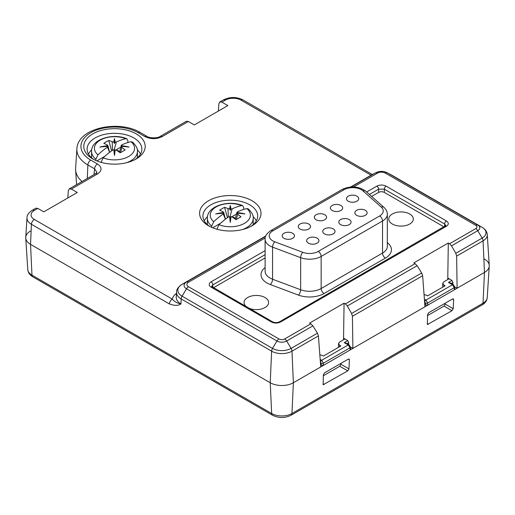 <?xml version="1.0" encoding="UTF-8"?>
<svg xmlns="http://www.w3.org/2000/svg" width="515" height="515" viewBox="0 0 515 515"><rect width="100%" height="100%" fill="white"/><g stroke="black" fill="none" stroke-linecap="round" stroke-linejoin="round"><path stroke-width="0.77" d="M223.24 213.995L223.748 213.223A60.358 29.941 180 0 0 215.663 213.937A60.358 59.392 0 0 1 223.748 212.515L225.409 219.216L223.24 213.995A66.145 38.187 -60 0 0 213.738 221.695L211.691 226.066L211.691 227.373M229.902 216.95L232.149 208.852A66.145 38.187 -60 0 1 241.651 205.582L242.681 205.646L243.698 207.584L243.698 209.418M212.682 227.791L220.536 223.253M235.464 218.392L233.321 217.156L232.786 217.388M231.679 216.821L236.501 214.034M223.748 213.223L223.748 212.515L222.879 211.652L219.609 210.204A61.916 49.047 -96.6 0 1 224.566 207.345L229.69 209.084A60.358 14.729 -110.8 0 1 230.302 205.485A60.358 14.729 110.8 0 1 230.913 209.084L232.149 208.852M230.913 209.084L230.302 210.332L229.69 209.084M228.299 217.111L228.01 208.691M233.321 217.156L233.186 217.658M236.282 219.538L237.718 214.298L240.988 216.821A61.916 12.263 141.8 0 0 236.031 219.686L232.593 217.259L230.913 216.648A60.358 14.729 110.8 0 1 230.302 222.39A60.358 14.729 -110.8 0 1 229.69 216.648L228.454 217.008A66.145 38.187 120 0 0 218.952 224.707L216.905 229.22M236.849 213.223L236.849 212.515A60.358 59.392 -0 0 1 244.94 213.937A60.358 29.941 180 0 0 236.849 213.223L237.718 214.298M236.746 212.965L237.357 211.865A66.145 38.187 120 0 1 246.859 208.594A20.072 11.588 180 0 1 244.496 223.336A20.072 11.588 180 0 1 218.952 224.707M236.746 212.972L235.291 219.145M242.488 229.542A22.93 13.236 180 0 0 253.226 218.328C253.592 215.579 251.925 212.425 248.243 208.858L246.859 208.594M229.69 216.648L230.302 217.549L230.913 216.648M224.566 207.345L227.437 217.716M230.302 205.485L230.302 210.332M230.302 217.549L230.302 222.39M107.435 147.136L107.944 146.363A60.358 29.941 180 0 0 99.859 147.078A60.358 59.392 0 0 1 107.944 145.655L109.605 152.356L107.435 147.136A66.145 38.187 -60 0 0 97.934 154.835L95.887 159.206L95.887 160.513M114.092 150.09L116.345 141.992A66.145 38.187 -60 0 1 125.84 138.722L126.877 138.786L127.894 140.73L127.894 142.558M96.871 160.931L104.732 156.393M119.66 151.532L117.517 150.296L116.982 150.535M115.869 149.962L120.69 147.174M107.944 146.363L107.944 145.655L107.075 144.792L103.805 143.344A61.916 49.047 -96.6 0 1 108.762 140.486L113.886 142.224A60.358 14.729 -110.8 0 1 114.497 138.625A60.358 14.729 110.8 0 1 115.103 142.224L116.345 141.992M115.103 142.224L114.497 143.473L113.886 142.224M112.495 150.251L112.206 141.831M117.517 150.296L117.375 150.798M120.478 152.678L121.913 147.438L125.184 149.962A61.916 12.263 141.8 0 0 120.227 152.826L116.783 150.399L115.103 149.788A60.358 14.729 110.8 0 1 114.497 155.53A60.358 14.729 -110.8 0 1 113.886 149.788L112.65 150.148A66.145 38.187 120 0 0 103.148 157.847L101.101 162.36M121.044 146.363L121.044 145.655A60.358 59.392 -0 0 1 129.136 147.078A60.358 29.941 180 0 0 121.044 146.363L121.913 147.438M119.486 152.292L121.553 145.005A66.145 38.187 120 0 1 131.055 141.734A20.072 11.588 180 0 1 128.692 156.483A20.072 11.588 180 0 1 103.148 157.847M126.684 162.682A22.93 13.236 180 0 0 137.421 151.468C137.782 148.719 136.121 145.565 132.439 141.998L131.055 141.734M113.886 149.788L114.497 150.689L115.103 149.788M108.762 140.486L111.626 150.856M114.497 138.625L114.497 143.473M114.497 150.689L114.497 155.53M391.831 175.203A4.094 2.363 120 0 0 391.78 175.171L482.227 227.385C485.31 229.207 486.997 231.634 487.274 234.66L489.25 265.386A16.377 9.457 180 0 1 484.467 272.422A16.377 9.457 0 0 0 489.25 266.088A16.377 9.457 0 0 0 484.467 259.051M487.274 234.66A14.401 8.317 180 0 1 483.07 240.846L484.467 272.422L293.383 382.742A16.377 9.457 180 0 1 270.227 382.742A16.377 9.457 0 0 0 293.383 382.742L291.986 351.166A4.094 2.363 -120 0 0 291.091 348.398A13.133 7.583 180 0 1 272.519 348.398L182.072 296.177A14.523 8.388 180 0 1 182.072 284.319L265.753 236.012L182.02 284.351A4.094 2.363 60 0 1 182.072 284.319L186.494 282.033A8.279 4.777 0 0 0 186.494 288.786L276.935 341.007A6.882 3.972 0 0 0 286.675 341.007L312.882 325.873L317.446 333.179L318.412 335.909L291.986 351.166A14.401 8.317 180 0 1 271.624 351.166A4.094 2.363 -60 0 1 272.519 348.398L276.935 341.007A4.094 2.363 120 0 1 278.93 338.934A4.069 2.35 0 0 0 284.679 338.934L310.86 323.819L309.586 323.085L344.072 303.174L345.353 303.908L415.09 263.648L413.809 262.908L448.301 242.996L449.576 243.737L475.757 228.621A4.069 2.35 0 0 0 475.757 225.3L385.317 173.079A5.459 3.154 0 0 0 377.598 173.079L353.625 186.919M349.402 359.773L349.119 359.058L348.301 359.142L324.547 372.854L323.33 374.823L323.201 384.705L347.767 370.877L348.983 368.907L349.402 359.773L348.34 359.116M451.99 310.706L453.206 308.736L453.625 299.595L453.342 298.88L452.524 298.964L428.77 312.682L427.553 314.652L427.431 324.527L451.99 310.706L444.007 306.097L445.185 304.101L445.198 303.2M427.508 315.624L444.007 306.097M449.144 278.776L443.93 281.782L442.733 283.417L443.93 285.13L445.089 285.793L427.72 295.822L424.045 294.471M344.921 338.947L339.707 341.96L338.51 343.589L339.707 345.301L340.866 345.971L323.497 356L319.821 354.642M323.278 375.796L339.778 366.268L340.956 364.279L340.975 363.371M320.176 359.38L321.708 360.268L323.433 363.172L323.491 365.36L320.594 365.026M30.533 230.99A16.377 9.457 0 0 0 25.75 238.027A16.377 9.457 0 0 0 30.533 244.361L31.969 275.132A4.094 2.363 120 0 0 32.812 276.832C29.735 275.016 28.055 272.596 27.778 269.577A14.349 8.285 0 0 0 31.969 275.132L271.656 413.513L270.227 382.742L30.533 244.361L31.421 224.282L169.409 303.947C174.424 305.794 178.274 305.794 180.958 303.947A16.107 9.302 180 0 1 176.246 297.026L176.561 292.159A15.798 9.122 180 0 0 181.177 298.951L180.958 303.947C177.218 303.2 174.334 301.59 172.3 299.112A20.194 11.658 180 0 1 176.484 293.318M347.754 340.608L344.258 342.63L345.893 343.016L349.08 344.857L350.483 347.136L350.612 349.279L350.129 349.981L350 347.831L323.433 363.172A1.635 0.876 178.3 0 1 321.115 363.223L321.18 365.36M424.399 299.209L425.931 300.091L427.656 303L427.72 305.183L424.824 304.848M454.706 286.964L454.835 289.108L454.359 289.81L454.23 287.66A1.635 0.914 -3.4 0 0 454.706 286.964L453.303 284.679L450.123 282.844L448.481 282.452L451.983 280.43M371.058 175.209L240.994 100.116A11.034 6.367 0 0 0 225.396 100.116L221.888 102.144L227.849 105.581L194.329 124.933L188.368 121.495L186.353 121.276L160.204 136.372A4.094 2.363 60 0 1 162.251 136.572C156.47 139.314 150.689 139.314 144.908 136.572L138.22 132.709A4.094 2.363 -60 0 1 140.267 132.51C119.268 119.705 77.849 127.604 76.883 148.771L75.628 168.308A38.895 22.454 180 0 0 82.027 181.505A38.895 22.454 180 0 1 75.628 169.976L76.568 184.66M76.883 148.771A37.64 21.733 0 0 0 87.878 164.942L94.567 168.804A4.094 2.363 -60 0 1 97.457 163.97C102.208 167.304 102.208 170.645 97.457 173.98L71.34 189.063L77.302 192.501L43.781 211.852L37.82 208.414L34.312 210.435A11.034 6.367 0 0 0 34.312 219.448L172.3 299.112A4.094 2.363 120 0 0 169.409 303.947M92.784 158.948L92.784 158.948A30.707 17.729 180 0 1 92.784 133.874A30.707 17.729 180 0 1 136.211 133.874A30.707 17.729 180 0 1 136.211 158.948A30.707 17.729 180 0 1 92.784 158.948M208.588 225.808L208.588 225.808A30.707 17.729 180 0 1 208.588 200.734A30.707 17.729 180 0 1 252.015 200.734A30.707 17.729 180 0 1 252.015 225.808A30.707 17.729 180 0 1 208.588 225.808M209.83 226.484A27.385 15.811 180 0 1 202.936 216.57A27.385 15.811 180 0 1 219.351 201.494A27.385 15.811 180 0 1 249.666 204.803A27.385 15.811 180 0 1 257.667 216.57A27.385 15.811 180 0 1 250.773 226.484M343.537 339.745L343.556 338.162L347.541 340.466L348.661 342.469L348.629 344.599M447.76 279.574L447.786 277.991L451.771 280.289L452.885 282.297L452.859 284.422M34.312 210.435A4.094 2.363 -120 0 0 32.265 210.236L35.805 208.189L37.82 208.414M371.643 196.427L378.564 192.43C380.488 191.471 382.42 191.471 384.351 192.43L443.962 226.851M213.506 287.724L265.109 257.931M366.667 192.005L376.826 186.14C379.922 184.673 383.006 184.673 386.089 186.14A2.459 1.416 120 0 0 384.351 189.179L444.632 223.986L445.829 225.583L279.42 321.849C277.25 322.86 274.984 322.86 272.609 321.849L211.639 286.507M386.089 186.14L446.37 220.941A2.459 1.416 120 0 0 444.632 223.986L444.702 226.42M310.86 323.819L312.882 325.873M32.812 276.832L272.499 415.212A4.094 2.363 120 0 1 271.656 413.513A14.349 8.285 0 0 0 291.954 413.513L293.383 382.742L320.742 366.95L318.412 335.909M272.499 415.212C278.705 418.251 284.904 418.251 291.11 415.212A4.094 2.363 60 0 0 291.954 413.513L483.031 303.193L484.467 272.422L457.108 288.22L454.694 286.823M415.09 263.648L417.111 265.701L421.676 273.008L422.641 275.737L424.965 306.773L352.884 348.391L350.47 346.994M32.265 210.236C28.679 212.65 26.922 215.167 27.005 217.787L25.75 237.325A16.377 9.457 0 0 0 30.533 244.361L270.227 382.742L271.624 351.166L181.177 298.951A4.094 2.363 -60 0 1 182.072 296.177L186.494 288.786A4.094 2.363 120 0 1 188.484 286.72L278.93 338.934M447.786 277.991L448.301 242.996M457.108 288.22L456.644 256.103L455.814 253.296L451.539 245.822L449.576 243.737M221.888 102.144L219.808 101.957L218.901 103.695L218.334 111.073M71.34 189.063L69.261 188.876L68.353 190.614L67.787 197.992M352.884 348.391L352.415 316.274L351.591 313.468L347.316 305.994L345.353 303.908M343.556 338.162L344.072 303.174M428.589 312.798L442.765 304.603M160.204 136.372C157.802 138.278 149.846 138.4 146.955 136.372A4.094 2.363 120 0 0 144.908 136.572M94.039 174.566L94.567 168.804L96.955 172.319L95.41 173.78A4.094 2.363 60 0 1 97.457 173.98M324.366 372.969L338.542 364.774M446.37 220.941C448.906 222.731 448.906 224.514 446.37 226.291L280.643 321.972A2.459 1.416 -120 0 0 279.42 321.849M280.643 321.972C277.546 323.433 274.463 323.433 271.386 321.972A2.459 1.416 -60 0 1 272.609 321.849M271.386 321.972L211.099 287.164A2.459 1.416 -60 0 1 212.328 287.042M211.639 286.456L212.837 284.859L265.109 254.68M211.099 287.164C208.562 285.374 208.562 283.598 211.099 281.814A2.459 1.416 60 0 1 212.837 284.859L212.766 287.293M376.826 186.14A2.459 1.416 60 0 1 378.564 189.179L384.351 189.179L384.351 192.43M446.37 226.291A2.459 1.416 -120 0 0 445.14 226.169M94.026 159.624A27.385 15.811 180 0 1 87.132 149.711A27.385 15.811 180 0 1 103.547 134.634A27.385 15.811 180 0 1 133.855 137.943A27.385 15.811 180 0 1 141.857 149.711A27.385 15.811 180 0 1 134.969 159.624M249.131 308.292A12.283 7.094 0 0 0 261.916 308.858A12.283 7.094 0 0 0 268.611 302.543A12.283 7.094 0 0 0 265.013 297.528A12.283 7.094 0 0 0 251.629 295.99A12.283 7.094 0 0 0 244.046 302.543A12.283 7.094 0 0 0 246.376 306.702M392.34 224.019A12.283 7.094 0 0 0 405.73 225.557A12.283 7.094 0 0 0 413.307 219.004A12.283 7.094 0 0 0 409.715 213.989A12.283 7.094 0 0 0 396.325 212.45A12.283 7.094 0 0 0 388.741 219.004A12.283 7.094 0 0 0 392.34 224.019M340.866 205.466A6.141 3.547 0 0 0 334.171 204.693A6.141 3.547 0 0 0 330.379 207.97A6.141 3.547 0 0 0 332.181 210.474A6.141 3.547 0 0 0 338.87 211.247A6.141 3.547 0 0 0 342.662 207.97A6.141 3.547 0 0 0 340.866 205.466M356.934 196.183A6.141 3.547 0 0 0 350.239 195.417A6.141 3.547 0 0 0 346.447 198.693A6.141 3.547 0 0 0 348.249 201.198A6.141 3.547 0 0 0 354.938 201.97A6.141 3.547 0 0 0 358.73 198.693A6.141 3.547 0 0 0 356.934 196.183M308.73 224.019A6.141 3.547 0 0 0 302.035 223.246A6.141 3.547 0 0 0 298.243 226.523A6.141 3.547 0 0 0 300.045 229.033A6.141 3.547 0 0 0 306.734 229.799A6.141 3.547 0 0 0 310.526 226.523A6.141 3.547 0 0 0 308.73 224.019M292.662 233.295A6.141 3.547 0 0 0 285.967 232.523A6.141 3.547 0 0 0 282.175 235.799A6.141 3.547 0 0 0 283.977 238.31A6.141 3.547 0 0 0 290.666 239.076A6.141 3.547 0 0 0 294.458 235.799A6.141 3.547 0 0 0 292.662 233.295M333.205 228.872A6.141 3.547 0 0 0 326.516 228.106A6.141 3.547 0 0 0 322.725 231.377A6.141 3.547 0 0 0 324.521 233.887A6.141 3.547 0 0 0 331.216 234.653A6.141 3.547 0 0 0 335.007 231.377A6.141 3.547 0 0 0 333.205 228.872M317.137 238.149A6.141 3.547 0 0 0 310.448 237.383A6.141 3.547 0 0 0 306.657 240.653A6.141 3.547 0 0 0 308.453 243.164A6.141 3.547 0 0 0 315.148 243.93A6.141 3.547 0 0 0 318.94 240.653A6.141 3.547 0 0 0 317.137 238.149M349.273 219.596A6.141 3.547 0 0 0 342.584 218.824A6.141 3.547 0 0 0 338.793 222.1A6.141 3.547 0 0 0 340.589 224.611A6.141 3.547 0 0 0 347.284 225.377A6.141 3.547 0 0 0 351.076 222.1A6.141 3.547 0 0 0 349.273 219.596M365.341 210.32A6.141 3.547 0 0 0 358.652 209.547A6.141 3.547 0 0 0 354.861 212.824A6.141 3.547 0 0 0 356.657 215.334A6.141 3.547 0 0 0 363.352 216.1A6.141 3.547 0 0 0 367.144 212.824A6.141 3.547 0 0 0 365.341 210.32M324.798 214.742A6.141 3.547 0 0 0 318.103 213.97A6.141 3.547 0 0 0 314.311 217.246A6.141 3.547 0 0 0 316.113 219.757A6.141 3.547 0 0 0 322.802 220.523A6.141 3.547 0 0 0 326.594 217.246A6.141 3.547 0 0 0 324.798 214.742M211.691 226.066A22.93 13.236 180 0 1 207.371 218.328L207.371 224.63M213.738 221.695A20.072 11.588 180 0 1 216.107 206.946A20.072 11.588 180 0 1 241.651 205.582M218.109 229.542A22.93 13.236 180 0 1 216.905 229.072M95.887 159.206A22.93 13.236 180 0 1 91.567 151.468L91.567 157.77M97.934 154.835A20.072 11.588 180 0 1 100.303 140.086A20.072 11.588 180 0 1 125.84 138.722M102.305 162.682A22.93 13.236 180 0 1 101.101 162.212M487.222 297.644A14.349 8.285 0 0 1 483.031 303.193A4.094 2.363 60 0 1 482.188 304.899C485.265 303.078 486.945 300.663 487.222 297.644L489.25 266.088M453.625 299.595L452.569 298.945M453.206 308.736L445.185 304.101M428.216 324.431L427.115 323.838M348.983 368.907L340.956 364.279M347.767 370.877L339.778 366.268M323.993 384.602L322.892 384.016M339.668 346.659L339.707 345.301M424.605 301.983L424.772 302.073A1.635 0.946 120 0 1 425.931 300.091L452.485 284.763L448.481 282.452M344.258 342.63L348.256 344.934L350 347.831A1.635 0.914 176.6 0 0 350.483 347.155M320.382 362.154L320.549 362.251A1.635 0.946 120 0 1 321.708 360.268L348.256 344.934A1.635 0.946 120 0 1 349.061 344.844M320.549 362.251L321.115 363.223M424.772 302.073L425.339 303.045A1.635 0.876 178.3 0 0 427.656 303L454.23 287.66L452.485 284.763A1.635 0.946 -60 0 1 453.303 284.679M425.339 303.045L425.403 305.183M347.033 343.672L348.661 342.739M452.885 282.561L451.256 283.501M443.891 286.488L443.93 285.13M138.22 132.709A33.552 19.37 0 0 0 90.769 132.709A33.552 19.37 0 0 0 90.769 160.107L97.457 163.97M188.368 121.495L162.251 136.572M253.09 216.654A26.819 15.482 180 0 1 256.283 220.98M265.206 237.969L188.484 282.265A5.459 3.154 0 0 0 188.484 286.72M211.099 281.814L265.109 250.638M284.679 338.934A4.094 2.363 60 0 1 286.675 341.007L291.091 348.398L317.446 333.179M225.396 100.116A4.094 2.363 -120 0 0 223.349 99.916L219.808 101.957M240.994 100.116A4.094 2.363 -60 0 1 243.041 99.916C236.475 96.711 229.915 96.711 223.349 99.916M451.539 245.822L477.753 230.688A6.882 3.972 0 0 0 477.753 225.068L387.306 172.847A8.279 4.777 0 0 0 386.977 172.667L391.78 175.171A4.094 2.363 120 0 0 391.728 175.139L482.169 227.353A13.133 7.583 180 0 1 482.169 238.078L455.814 253.296M482.227 227.385A4.094 2.363 120 0 0 482.169 227.353L477.753 225.068A4.094 2.363 -60 0 0 475.757 225.3M456.644 256.103L483.07 240.846A4.094 2.363 -120 0 0 482.169 238.078L477.753 230.688A4.094 2.363 60 0 0 475.757 228.621M422.641 275.737L352.415 316.274M385.317 173.079A4.094 2.363 -60 0 1 387.306 172.847L391.728 175.139A14.523 8.388 180 0 0 391.143 174.823M386.977 172.667C383.295 170.986 379.613 170.986 375.937 172.667A8.279 4.777 0 0 0 375.602 172.847L351.172 186.951M377.598 173.079A4.094 2.363 -120 0 0 375.602 172.847L371.186 175.139A14.523 8.388 180 0 1 371.772 174.823L371.128 175.171A4.094 2.363 60 0 1 371.186 175.139L350.664 186.99L371.128 175.171A4.094 2.363 60 0 0 371.077 175.203M265.618 236.346L186.494 282.033A4.094 2.363 -120 0 1 188.484 282.265M34.312 219.448A4.094 2.363 120 0 0 31.421 224.282A15.122 8.729 0 0 1 27.005 217.787M421.676 273.008L351.591 313.468M347.316 305.994L417.111 265.701M90.769 160.107A4.094 2.363 120 0 0 87.878 164.942L87.28 178.473M369.422 194.458L378.564 189.179L378.564 192.43M204.32 220.98A26.819 15.482 180 0 1 207.506 216.654M88.516 154.12A26.819 15.482 180 0 1 91.702 149.794M137.286 149.794A26.819 15.482 180 0 1 140.479 154.12M265.109 267.555A20.471 11.819 0 0 0 270.336 284.557L298.423 295.089A20.471 11.819 0 0 0 324.044 293.531L385.42 258.099A20.471 11.819 0 0 0 388.117 243.305L387.325 242.604M388.117 243.305A4.094 2.807 -48.4 0 1 387.325 243.511M385.42 258.099A4.094 2.363 60 0 1 382.523 253.084A16.377 9.457 0 0 0 387.325 246.402L387.325 214.304C387.383 211.884 386.263 209.573 383.965 207.384L365.727 191.168C358.498 186.127 350.58 185.58 341.973 189.533L270.755 230.649C266.493 233.726 264.607 236.578 265.109 239.211A16.377 9.457 0 0 0 272.564 247.142L300.651 257.667A16.377 9.457 0 0 0 321.154 256.425L382.523 220.993A16.377 9.457 0 0 0 387.325 214.304M324.044 293.531A4.094 2.363 60 0 1 321.154 288.516L382.523 253.084L382.523 220.993A4.094 2.363 60 0 0 379.632 215.978A12.283 7.094 0 0 0 381.248 207.101L363.011 190.885A12.283 7.094 0 0 0 344.02 189.732A4.094 2.363 -120 0 0 341.973 189.533M298.423 295.089A4.094 1.822 110.6 0 0 300.651 289.765A16.377 9.457 0 0 0 321.154 288.516L321.154 256.425A4.094 2.363 60 0 0 318.257 251.41L379.632 215.978M270.336 284.557A4.094 1.822 110.6 0 0 272.564 279.233L300.651 289.765L300.651 257.667A4.094 1.822 110.6 0 1 302.878 252.344A12.283 7.094 0 0 0 318.257 251.41M265.109 239.211L265.109 271.302A16.377 9.457 0 0 0 272.564 279.233L272.564 247.142A4.094 1.822 110.6 0 1 274.798 241.812L302.878 252.344M344.02 189.732L272.802 230.855A4.094 2.363 -120 0 0 270.755 230.649M272.802 230.855A12.283 7.094 0 0 0 274.798 241.812M363.011 190.885A4.094 2.807 -48.4 0 1 365.727 191.168M381.248 207.101A4.094 2.807 -48.4 0 1 383.965 207.384M242.681 205.646C228.641 199.517 206.798 206.187 207.371 218.328M253.226 218.328L253.226 224.63M126.877 138.786C112.837 132.658 90.988 139.327 91.567 151.468M137.421 151.468L137.421 157.77M338.394 347.4L338.51 343.589M291.11 415.212L482.188 304.899M27.778 269.577L25.75 238.027M442.617 287.222L442.733 283.417M182.02 284.351C178.164 287.048 176.342 289.649 176.561 292.159M372.306 174.546L243.041 99.916M375.937 172.667L371.772 174.823M146.955 136.372L140.267 132.51M95.41 173.78L69.261 188.876"/></g></svg>
